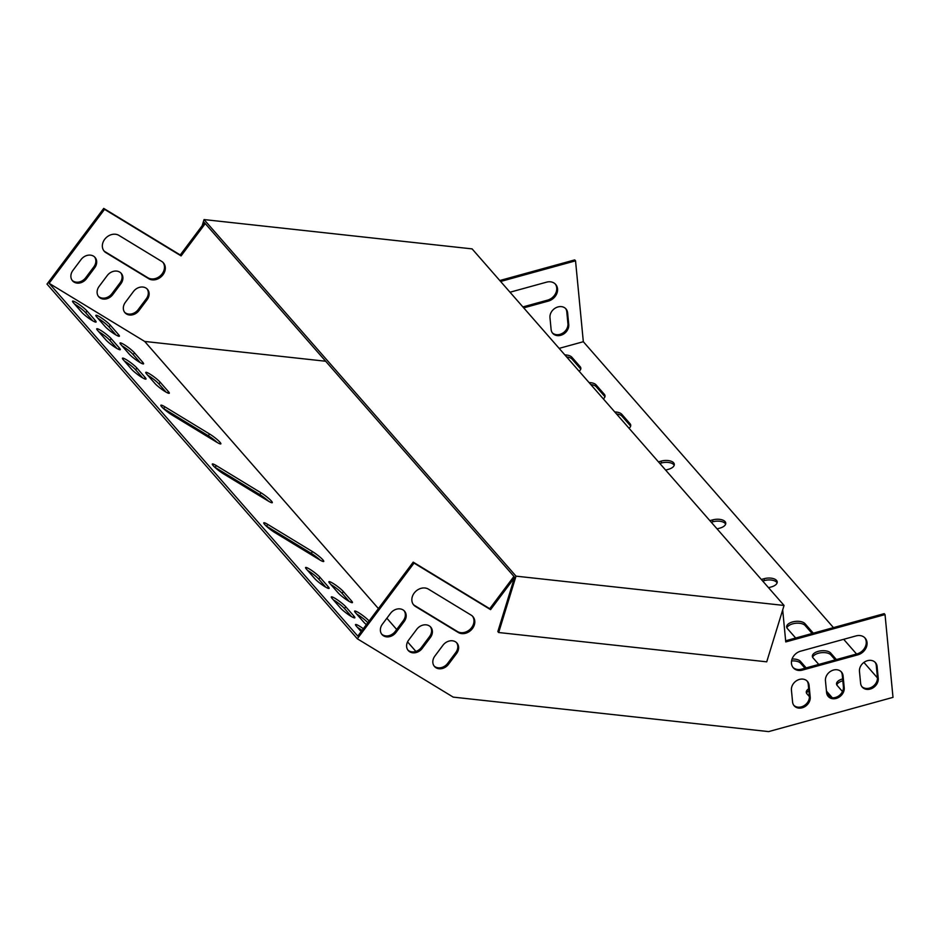<?xml version="1.0" encoding="UTF-8"?>
<svg xmlns="http://www.w3.org/2000/svg" width="940" height="940" viewBox="0 0 940 940"><rect width="100%" height="100%" fill="white"/><g stroke="black" fill="none" stroke-linecap="round" stroke-linejoin="round"><path stroke-width="1.41" d="M514.368 577.889L490.574 609.649L414.035 563.084L357.318 638.777L47 284.091L103.717 208.398L180.257 254.963L204.438 222.674M499.786 280.531L574.716 259.898L575.538 260.838L583.329 341.714L559.147 348.376M98.371 296.288A9.565 7.837 138.8 0 0 111.931 293.68L120.038 282.858A9.565 7.837 138.8 0 0 120.825 272.917M72.145 280.332A9.565 7.837 138.8 0 0 85.704 277.723L93.812 266.913A9.565 7.837 138.8 0 0 94.599 256.972M555.258 283.974A10.928 8.965 -41.2 0 1 547.55 300.142L522.887 306.934M565.551 308.461A9.565 7.837 -41.2 0 1 566.785 311.845L567.924 323.666A9.565 7.837 -41.2 0 1 562.519 333.254A9.565 7.837 -41.2 0 1 552.344 332.842M103.846 250.757A10.928 8.965 138.8 0 0 105.151 251.767L147.897 277.77A10.928 8.965 138.8 0 0 160.999 275.173A10.928 8.965 138.8 0 0 162.984 262.413M124.597 312.245A9.565 7.837 138.8 0 0 138.156 309.636L146.264 298.814A9.565 7.837 138.8 0 0 147.04 288.874M325.675 361.242L144.69 341.443L49.115 283.304L104.54 209.338L181.079 255.903L205.261 223.614M500.609 281.471L575.538 260.838M120.861 283.798L112.753 294.62A9.565 7.837 -41.2 0 1 98.759 296.782A9.565 7.837 -41.2 0 1 99.158 286.348L107.266 275.526A9.565 7.837 -41.2 0 1 121.248 273.375A9.565 7.837 -41.2 0 1 120.861 283.798L120.038 282.858M94.635 267.853L86.527 278.663A9.565 7.837 -41.2 0 1 72.533 280.825A9.565 7.837 -41.2 0 1 72.932 270.391L81.04 259.581A9.565 7.837 -41.2 0 1 95.034 257.419A9.565 7.837 -41.2 0 1 94.635 267.853L93.812 266.913M523.709 307.873L548.373 301.082A10.928 8.965 138.8 0 0 556.668 293.903A10.928 8.965 138.8 0 0 555.693 284.432A10.928 8.965 138.8 0 0 546.551 282.164L510.021 292.223M551.11 329.47A9.565 7.837 138.8 0 0 552.732 333.336A9.565 7.837 138.8 0 0 563.013 334.382A9.565 7.837 138.8 0 0 568.747 324.606L567.607 312.785A9.565 7.837 138.8 0 0 565.986 308.919A9.565 7.837 138.8 0 0 555.705 307.862A9.565 7.837 138.8 0 0 549.971 317.638L551.11 329.47M148.72 278.71L105.985 252.707A10.928 8.965 -41.2 0 1 104.234 251.25A10.928 8.965 -41.2 0 1 105.574 238.267A10.928 8.965 -41.2 0 1 118.945 235.4L161.68 261.402A10.928 8.965 -41.2 0 1 163.419 262.859A10.928 8.965 -41.2 0 1 162.091 275.831A10.928 8.965 -41.2 0 1 148.72 278.71L147.897 277.77M147.087 299.754L138.979 310.576A9.565 7.837 -41.2 0 1 124.985 312.726A9.565 7.837 -41.2 0 1 125.384 302.304L133.48 291.482A9.565 7.837 -41.2 0 1 147.474 289.332A9.565 7.837 -41.2 0 1 147.087 299.754L146.264 298.814M357.318 638.777L453.197 697.116L768.638 731.602L893 697.363L885.034 614.584L884.211 613.644L785.652 640.786M782.691 609.954L785.758 641.926L885.034 614.584M408.653 640.093A9.565 7.837 138.8 0 0 408.254 650.527A9.565 7.837 138.8 0 0 422.248 648.365L430.356 637.555A9.565 7.837 138.8 0 0 430.743 627.121A9.565 7.837 138.8 0 0 416.761 629.283L408.653 640.093M382.427 624.136A9.565 7.837 138.8 0 0 382.028 634.57A9.565 7.837 138.8 0 0 396.022 632.409L404.13 621.599A9.565 7.837 138.8 0 0 404.529 611.164A9.565 7.837 138.8 0 0 390.535 613.327L382.427 624.136M809.07 685.26L810.209 697.092A9.565 7.837 -41.2 0 1 804.476 706.868A9.565 7.837 -41.2 0 1 794.194 705.811A9.565 7.837 -41.2 0 1 792.573 701.945L791.433 690.125A9.565 7.837 -41.2 0 1 797.167 680.349A9.565 7.837 -41.2 0 1 807.448 681.394A9.565 7.837 -41.2 0 1 809.07 685.26L808.247 684.32L809.387 696.152A9.565 7.837 -41.2 0 1 803.982 705.74A9.565 7.837 -41.2 0 1 793.807 705.329M843.086 675.895L844.226 687.727A9.565 7.837 -41.2 0 1 838.492 697.504A9.565 7.837 -41.2 0 1 828.211 696.446A9.565 7.837 -41.2 0 1 826.589 692.58L825.449 680.76A9.565 7.837 -41.2 0 1 831.183 670.984A9.565 7.837 -41.2 0 1 841.465 672.03A9.565 7.837 -41.2 0 1 843.086 675.895L842.264 674.955L843.403 686.788A9.565 7.837 -41.2 0 1 837.998 696.375A9.565 7.837 -41.2 0 1 827.823 695.952M800.621 651.173L856.046 635.91A10.928 8.965 -41.2 0 1 865.188 638.178A10.928 8.965 -41.2 0 1 866.163 647.66A10.928 8.965 -41.2 0 1 857.868 654.827L802.443 670.091A10.928 8.965 -41.2 0 1 793.313 667.823A10.928 8.965 -41.2 0 1 792.326 658.352A10.928 8.965 -41.2 0 1 800.621 651.173M877.102 666.53L878.242 678.351A9.565 7.837 -41.2 0 1 872.508 688.139A9.565 7.837 -41.2 0 1 862.227 687.081A9.565 7.837 -41.2 0 1 860.605 683.216L859.466 671.383A9.565 7.837 -41.2 0 1 865.2 661.607A9.565 7.837 -41.2 0 1 875.481 662.665A9.565 7.837 -41.2 0 1 877.102 666.53L876.28 665.591L877.42 677.411A9.565 7.837 -41.2 0 1 872.014 687.011A9.565 7.837 -41.2 0 1 861.839 686.588M428.44 589.145A10.928 8.965 138.8 0 0 415.069 592.024A10.928 8.965 138.8 0 0 413.729 604.996A10.928 8.965 138.8 0 0 415.468 606.453L458.215 632.456A10.928 8.965 138.8 0 0 471.586 629.589A10.928 8.965 138.8 0 0 472.914 616.605A10.928 8.965 138.8 0 0 471.175 615.148L428.44 589.145M434.879 656.05A9.565 7.837 138.8 0 0 434.48 666.484A9.565 7.837 138.8 0 0 448.474 664.322L456.582 653.511A9.565 7.837 138.8 0 0 456.969 643.077A9.565 7.837 138.8 0 0 442.975 645.228L434.879 656.05M49.115 283.304L357.788 636.11L413.212 562.144L489.752 608.709L513.933 576.42M407.866 650.034A9.565 7.837 138.8 0 0 421.426 647.425L429.533 636.615A9.565 7.837 138.8 0 0 430.32 626.675M381.64 634.077A9.565 7.837 138.8 0 0 395.2 631.468L403.307 620.659A9.565 7.837 138.8 0 0 404.094 610.718M807.014 680.948A9.565 7.837 -41.2 0 1 808.247 684.32M841.03 671.583A9.565 7.837 -41.2 0 1 842.264 674.955M864.753 637.72A10.928 8.965 -41.2 0 1 857.045 653.888L801.62 669.151A10.928 8.965 -41.2 0 1 792.914 667.341M875.046 662.218A9.565 7.837 -41.2 0 1 876.28 665.591M413.341 604.502A10.928 8.965 138.8 0 0 414.646 605.513L457.392 631.516A10.928 8.965 138.8 0 0 470.494 628.919A10.928 8.965 138.8 0 0 472.479 616.158M434.092 665.99A9.565 7.837 138.8 0 0 447.652 663.382L455.759 652.56A9.565 7.837 138.8 0 0 456.535 642.619M163.184 408.301A9.565 1.375 -143.2 0 1 163.619 408.559L208.304 435.749A9.565 1.375 -143.2 0 1 217.246 442.517M307.591 570.415A9.565 1.375 -143.2 0 1 318.754 579.122L325.851 587.23M330.904 584.598A9.565 1.375 -143.2 0 1 342.066 593.305L349.163 601.412M122.035 345.873A9.565 1.375 -143.2 0 1 133.198 354.58L140.295 362.687M356.624 614.008A9.565 1.375 -143.2 0 1 367.787 622.703L367.81 622.738M357.494 627.462A9.565 1.375 -143.2 0 1 362.029 630.446M116.114 335.051L109.017 326.932A9.565 1.375 36.8 0 0 97.854 318.237M92.802 320.869L85.704 312.75A9.565 1.375 36.8 0 0 74.542 304.055M98.724 331.691A9.565 1.375 -143.2 0 1 109.886 340.397L116.983 348.505M333.312 599.826A9.565 1.375 -143.2 0 1 344.475 608.521L351.572 616.64M124.444 361.089A9.565 1.375 -143.2 0 1 135.607 369.796L142.704 377.904M147.756 375.272A9.565 1.375 -143.2 0 1 158.919 383.978L166.016 392.086M266.067 525.895A9.565 1.375 -143.2 0 1 266.514 526.165L311.199 553.343A9.565 1.375 -143.2 0 1 320.14 560.111M214.626 467.098A9.565 1.375 -143.2 0 1 215.072 467.368L259.745 494.546A9.565 1.375 -143.2 0 1 268.687 501.314M216.799 442.247L172.126 415.069A9.565 1.375 -143.2 0 1 164.206 409.229A9.565 1.375 -143.2 0 1 160.869 405.222A9.565 1.375 -143.2 0 1 164.923 406.832L209.596 434.01A9.565 1.375 -143.2 0 1 217.516 439.849A9.565 1.375 -143.2 0 1 220.853 443.868A9.565 1.375 -143.2 0 1 216.799 442.247M314.688 578.535L306.452 569.123A9.565 1.375 -143.2 0 1 305.606 567.525A9.565 1.375 -143.2 0 1 311.798 570.533A9.565 1.375 -143.2 0 1 320.046 577.395L328.283 586.807A9.565 1.375 -143.2 0 1 329.129 588.393A9.565 1.375 -143.2 0 1 322.937 585.397A9.565 1.375 -143.2 0 1 314.688 578.535M338.001 592.717L329.764 583.305A9.565 1.375 -143.2 0 1 328.918 581.707A9.565 1.375 -143.2 0 1 335.11 584.715A9.565 1.375 -143.2 0 1 343.359 591.577L351.595 600.989A9.565 1.375 -143.2 0 1 352.441 602.575A9.565 1.375 -143.2 0 1 346.249 599.579A9.565 1.375 -143.2 0 1 338.001 592.717M134.49 352.841L142.727 362.253A9.565 1.375 -143.2 0 1 143.573 363.851A9.565 1.375 -143.2 0 1 137.381 360.843A9.565 1.375 -143.2 0 1 129.133 353.981L120.896 344.569A9.565 1.375 -143.2 0 1 120.05 342.971A9.565 1.375 -143.2 0 1 126.242 345.979A9.565 1.375 -143.2 0 1 134.49 352.841L133.198 354.58M366.365 624.665A9.565 1.375 -143.2 0 1 363.721 622.116L355.485 612.704A9.565 1.375 -143.2 0 1 354.639 611.106A9.565 1.375 -143.2 0 1 360.831 614.114A9.565 1.375 -143.2 0 1 369.079 620.976L369.103 620.999M363.322 628.719A9.565 1.375 -143.2 0 0 355.508 624.559A9.565 1.375 -143.2 0 0 356.354 626.158L361.148 631.633M144.69 341.443L378.409 608.58M386.857 618.226L396.692 629.483M407.561 641.891L415.891 651.432M104.951 326.345A9.565 1.375 36.8 0 0 113.2 333.207A9.565 1.375 36.8 0 0 119.392 336.214A9.565 1.375 36.8 0 0 118.546 334.616L110.309 325.205A9.565 1.375 36.8 0 0 102.061 318.343A9.565 1.375 36.8 0 0 95.868 315.335A9.565 1.375 36.8 0 0 96.714 316.933L104.951 326.345M81.639 312.162A9.565 1.375 36.8 0 0 89.888 319.024A9.565 1.375 36.8 0 0 96.092 322.032A9.565 1.375 36.8 0 0 95.234 320.434L87.009 311.022A9.565 1.375 36.8 0 0 78.748 304.161A9.565 1.375 36.8 0 0 72.556 301.153A9.565 1.375 36.8 0 0 73.402 302.751L81.639 312.162M111.179 338.659L119.415 348.07A9.565 1.375 -143.2 0 1 120.261 349.668A9.565 1.375 -143.2 0 1 114.069 346.66A9.565 1.375 -143.2 0 1 105.821 339.798L97.584 330.387A9.565 1.375 -143.2 0 1 96.738 328.788A9.565 1.375 -143.2 0 1 102.93 331.796A9.565 1.375 -143.2 0 1 111.179 338.659L109.886 340.397M340.409 607.933L332.173 598.522A9.565 1.375 -143.2 0 1 331.327 596.923A9.565 1.375 -143.2 0 1 337.519 599.932A9.565 1.375 -143.2 0 1 345.779 606.793L354.004 616.205A9.565 1.375 -143.2 0 1 354.862 617.803A9.565 1.375 -143.2 0 1 348.658 614.795A9.565 1.375 -143.2 0 1 340.409 607.933M131.541 369.197L123.305 359.785A9.565 1.375 -143.2 0 1 122.459 358.199A9.565 1.375 -143.2 0 1 128.651 361.195A9.565 1.375 -143.2 0 1 136.911 368.057L145.136 377.469A9.565 1.375 -143.2 0 1 145.994 379.067A9.565 1.375 -143.2 0 1 139.79 376.059A9.565 1.375 -143.2 0 1 131.541 369.197M154.853 383.379L146.617 373.967A9.565 1.375 -143.2 0 1 145.77 372.381A9.565 1.375 -143.2 0 1 151.963 375.377A9.565 1.375 -143.2 0 1 160.211 382.239L168.448 391.651A9.565 1.375 -143.2 0 1 169.294 393.249A9.565 1.375 -143.2 0 1 163.102 390.241A9.565 1.375 -143.2 0 1 154.853 383.379M319.694 559.852L275.009 532.663A9.565 1.375 -143.2 0 1 267.101 526.835A9.565 1.375 -143.2 0 1 263.764 522.816A9.565 1.375 -143.2 0 1 267.806 524.438L312.491 551.615A9.565 1.375 -143.2 0 1 320.411 557.455A9.565 1.375 -143.2 0 1 323.736 561.462A9.565 1.375 -143.2 0 1 319.694 559.852M268.252 501.044L223.567 473.866A9.565 1.375 -143.2 0 1 215.648 468.026A9.565 1.375 -143.2 0 1 212.322 464.019A9.565 1.375 -143.2 0 1 216.364 465.629L261.05 492.819A9.565 1.375 -143.2 0 1 268.958 498.658A9.565 1.375 -143.2 0 1 272.295 502.665A9.565 1.375 -143.2 0 1 268.252 501.044M717.079 528.891L719.84 528.139A9.565 4.712 -5.5 0 0 725.762 523.098A9.565 4.712 -5.5 0 0 712.638 519.902L709.876 520.666M665.638 470.094L668.399 469.33A9.565 4.712 -5.5 0 0 674.309 464.301A9.565 4.712 -5.5 0 0 661.196 461.105L658.435 461.857M768.532 587.7L771.293 586.936A9.565 4.712 -5.5 0 0 777.204 581.907A9.565 4.712 -5.5 0 0 764.091 578.699L761.33 579.463M813.3 633.172A9.565 4.712 -5.5 0 0 813.194 633.043L804.957 623.631A9.565 4.712 -5.5 0 0 794.089 621.599A9.565 4.712 -5.5 0 0 786.627 626.98A9.565 4.712 -5.5 0 0 787.32 628.496L795.557 637.896A9.565 4.712 -5.5 0 0 795.675 638.025M629.048 428.276A9.565 4.712 -5.5 0 0 630.74 425.221A9.565 4.712 -5.5 0 0 630.047 423.705L621.81 414.305A9.565 4.712 -5.5 0 0 614.772 411.955M836.4 659.575L830.678 653.03A9.565 4.712 -5.5 0 0 819.809 650.997A9.565 4.712 -5.5 0 0 812.348 656.379A9.565 4.712 -5.5 0 0 813.041 657.894L818.764 664.427M806.168 667.905L800.445 661.361A9.565 4.712 -5.5 0 0 792.056 659.034M603.327 398.865A9.565 4.712 -5.5 0 0 605.019 395.822A9.565 4.712 -5.5 0 0 604.326 394.306L596.089 384.895A9.565 4.712 -5.5 0 0 589.051 382.556M808.682 688.809A9.565 4.712 -5.5 0 0 806.297 692.345A9.565 4.712 -5.5 0 0 806.99 693.849L809.422 696.634M826.448 691.076L832.346 697.821M583.329 341.714L833.463 627.626M843.685 639.317L856.563 654.029M863.907 662.43L877.443 677.893M842.651 678.927A9.565 4.712 -5.5 0 0 836.53 684.014A9.565 4.712 -5.5 0 0 837.223 685.53L842.487 691.534M580.732 369.15A9.565 4.712 -5.5 0 0 580.321 368.562L580.144 366.671L571.908 357.259A9.565 4.712 174.5 0 0 564.87 354.921M580.144 366.671A9.565 4.712 174.5 0 1 580.838 368.186A9.565 4.712 174.5 0 1 579.146 371.23M725.657 524.073A9.565 4.712 -5.5 0 0 712.826 521.794L711.251 522.229M674.203 465.265A9.565 4.712 -5.5 0 0 661.372 462.997L659.809 463.432M777.098 582.87A9.565 4.712 -5.5 0 0 764.267 580.591L762.693 581.026M812.113 633.501L805.145 625.523A9.565 4.712 -5.5 0 0 795.216 623.337A9.565 4.712 -5.5 0 0 786.909 627.908M630.634 426.184A9.565 4.712 -5.5 0 0 630.223 425.597L621.998 416.197A9.565 4.712 -5.5 0 0 616.523 413.953M835.214 659.904L830.866 654.922A9.565 4.712 -5.5 0 0 820.937 652.736A9.565 4.712 -5.5 0 0 812.63 657.307M804.981 668.234L800.633 663.252A9.565 4.712 -5.5 0 0 791.539 660.973M604.914 396.786A9.565 4.712 -5.5 0 0 604.502 396.198L596.277 386.798A9.565 4.712 -5.5 0 0 590.79 384.554M830.619 697.527L826.636 692.98M806.579 693.274A9.565 4.712 174.5 0 1 808.858 690.7M836.812 684.943A9.565 4.712 174.5 0 1 842.827 680.818M566.62 356.918A9.565 4.712 -5.5 0 1 572.096 359.151L580.321 368.562M414.035 563.084L413.212 562.144M103.717 208.398L104.54 209.338M180.257 254.963L181.079 255.903M490.574 609.649L489.752 608.709M498.67 632.514L766.723 661.831L784.066 605.454L472.103 248.888L204.05 219.572L516.013 576.149L498.67 632.514L497.848 631.574L514.591 577.172L204.274 222.475L204.05 223.203M784.066 605.454L516.013 576.149M202.159 225.718L204.05 219.572M572.096 359.151L571.908 357.259M604.502 396.198L604.326 394.306M596.277 386.798L596.089 384.895M800.633 663.252L800.445 661.361M830.866 654.922L830.678 653.03M621.998 416.197L621.81 414.305M630.223 425.597L630.047 423.705M805.145 625.523L804.957 623.631M764.267 580.591L764.091 578.699M661.372 462.997L661.196 461.105M712.826 521.794L712.638 519.902M878.242 678.351L877.42 677.411M568.747 324.606L567.924 323.666M567.607 312.785L566.785 311.845M802.443 670.091L801.62 669.151M857.868 654.827L857.045 653.888M548.373 301.082L547.55 300.142M844.226 687.727L843.403 686.788M810.209 697.092L809.387 696.152M117.629 335.839L118.546 334.616M109.017 326.932L110.309 325.205M94.317 321.656L95.234 320.434M85.704 312.75L87.009 311.022M118.499 349.292L119.415 348.07M367.787 622.703L369.079 620.976M344.475 608.521L345.779 606.793M353.088 617.427L354.004 616.205M141.811 363.474L142.727 362.253M135.607 369.796L136.911 368.057M144.22 378.703L145.136 377.469M342.066 593.305L343.359 591.577M350.679 602.211L351.595 600.989M158.919 383.978L160.211 382.239M167.532 392.885L168.448 391.651M318.754 579.122L320.046 577.395M327.367 588.029L328.283 586.807M266.514 526.165L267.806 524.438M311.199 553.343L312.491 551.615M163.619 408.559L164.923 406.832M208.304 435.749L209.596 434.01M215.072 467.368L216.364 465.629M259.745 494.546L261.05 492.819M404.13 621.599L403.307 620.659M396.022 632.409L395.2 631.468M86.527 278.663L85.704 277.723M458.215 632.456L457.392 631.516M415.468 606.453L414.646 605.513M105.985 252.707L105.151 251.767M430.356 637.555L429.533 636.615M422.248 648.365L421.426 647.425M112.753 294.62L111.931 293.68M456.582 653.511L455.759 652.56M448.474 664.322L447.652 663.382M138.979 310.576L138.156 309.636"/></g></svg>
